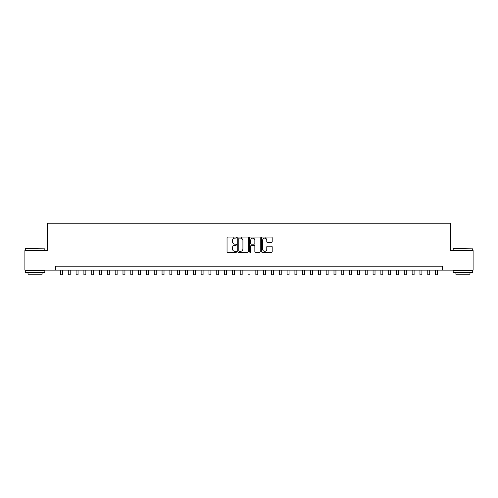 <?xml version="1.0" encoding="UTF-8"?>
<svg xmlns="http://www.w3.org/2000/svg" width="498" height="498" viewBox="0 0 498 498"><rect width="100%" height="100%" fill="white"/><g stroke="black" fill="none" stroke-linecap="round" stroke-linejoin="round"><path stroke-width="0.75" d="M236.494 237.59A0.535 0.535 0 0 0 235.959 237.048L227.81 237.048A0.766 0.766 0 0 0 227.044 237.82L227.044 251.627A0.766 0.766 0 0 0 227.81 252.393L235.959 252.393A0.535 0.535 0 0 0 236.494 251.857A0.535 0.535 0 0 0 235.959 251.316L234.907 251.316A2.453 2.453 0 0 1 232.448 248.863L232.448 247.711A2.453 2.453 0 0 1 234.907 245.259L235.959 245.259A0.535 0.535 0 0 0 236.494 244.723A0.535 0.535 0 0 0 235.959 244.182L234.907 244.182A2.453 2.453 0 0 1 232.448 241.729L232.448 240.578A2.453 2.453 0 0 1 234.907 238.125L235.959 238.125A0.535 0.535 0 0 0 236.494 237.59M271.416 242.458A0.766 0.766 0 0 0 272.188 241.692L272.188 237.82A0.766 0.766 0 0 0 271.416 237.048L262.365 237.048A0.766 0.766 0 0 0 261.599 237.82L261.599 251.627A0.766 0.766 0 0 0 262.365 252.393L271.416 252.393A0.766 0.766 0 0 0 272.188 251.627L272.188 246.946A0.766 0.766 0 0 0 271.416 246.18L267.544 246.18A0.766 0.766 0 0 0 266.779 246.946L266.779 249.268A2.054 2.054 0 0 1 264.724 251.316A2.054 2.054 0 0 1 262.676 249.268L262.676 240.173A2.054 2.054 0 0 1 264.724 238.125A2.054 2.054 0 0 1 266.779 240.173L266.779 241.692A0.766 0.766 0 0 0 267.544 242.458L271.416 242.458M55.577 270.121L24.9 270.121L24.9 250.581L47.366 250.581L47.366 223.229L450.634 223.229L450.634 250.581L473.1 250.581L473.1 270.121L442.423 270.121L442.423 266.212L55.577 266.212L55.577 270.121L442.423 270.121M248.328 237.82A0.766 0.766 0 0 0 247.562 237.048L238.511 237.048A0.766 0.766 0 0 0 237.745 237.82L237.745 251.627A0.766 0.766 0 0 0 238.511 252.393L247.562 252.393A0.766 0.766 0 0 0 248.328 251.627L248.328 237.82M250.438 237.048L259.489 237.048A0.766 0.766 0 0 1 260.255 237.82L260.255 251.627A0.766 0.766 0 0 1 259.489 252.393L255.617 252.393A0.766 0.766 0 0 1 254.852 251.627L254.852 246.024A0.766 0.766 0 0 0 254.08 245.259L251.515 245.259A0.766 0.766 0 0 0 250.743 246.024L250.743 251.857A0.535 0.535 0 0 1 250.208 252.393A0.535 0.535 0 0 1 249.672 251.857L249.672 237.82A0.766 0.766 0 0 1 250.438 237.048M239.351 238.125A0.535 0.535 0 0 0 238.816 238.66L238.816 250.78A0.535 0.535 0 0 0 239.351 251.316L240.466 251.316A2.453 2.453 0 0 0 242.918 248.863L242.918 240.578A2.453 2.453 0 0 0 240.466 238.125L239.351 238.125M254.852 240.217A2.054 2.054 0 0 0 252.797 238.162A2.054 2.054 0 0 0 250.743 240.217L250.743 243.416A0.766 0.766 0 0 0 251.515 244.182L254.08 244.182A0.766 0.766 0 0 0 254.852 243.416L254.852 240.217M60.457 270.121L60.457 274.772L62.412 274.772L62.412 270.121M25.523 248.626L44.826 248.863L25.523 248.626M35.059 272.462L25.292 272.462L25.292 270.514L44.826 270.514L44.826 272.462L35.059 272.462M42.093 272.462L42.093 274.261L28.025 274.261L28.025 272.462M453.404 248.626L472.708 248.863L453.404 248.626M462.941 272.462L453.174 272.462L453.174 270.514L472.708 270.514L472.708 272.462L462.941 272.462M469.975 272.462L469.975 274.261L455.907 274.261L455.907 272.462M68.276 270.121L68.276 274.772L70.23 274.772L70.23 270.121M76.088 270.121L76.088 274.772L78.043 274.772L78.043 270.121M83.907 270.121L83.907 274.772L85.861 274.772L85.861 270.121M91.719 270.121L91.719 274.772L93.674 274.772L93.674 270.121M99.538 270.121L99.538 274.772L101.486 274.772L101.486 270.121M107.35 270.121L107.35 274.772L109.305 274.772L109.305 270.121M115.163 270.121L115.163 274.772L117.117 274.772L117.117 270.121M122.981 270.121L122.981 274.772L124.936 274.772L124.936 270.121M130.793 270.121L130.793 274.772L132.748 274.772L132.748 270.121M138.612 270.121L138.612 274.772L140.567 274.772L140.567 270.121M146.424 270.121L146.424 274.772L148.379 274.772L148.379 270.121M154.243 270.121L154.243 274.772L156.198 274.772L156.198 270.121M162.055 270.121L162.055 274.772L164.01 274.772L164.01 270.121M169.874 270.121L169.874 274.772L171.822 274.772L171.822 270.121M177.686 270.121L177.686 274.772L179.641 274.772L179.641 270.121M185.499 270.121L185.499 274.772L187.453 274.772L187.453 270.121M193.317 270.121L193.317 274.772L195.272 274.772L195.272 270.121M201.13 270.121L201.13 274.772L203.084 274.772L203.084 270.121M208.948 270.121L208.948 274.772L210.903 274.772L210.903 270.121M216.761 270.121L216.761 274.772L218.715 274.772L218.715 270.121M224.579 270.121L224.579 274.772L226.534 274.772L226.534 270.121M233.836 238.368L233.836 237.048M232.392 270.121L232.392 274.772L234.346 274.772L234.346 270.121M241.655 238.43L241.655 237.048M240.21 270.121L240.21 274.772L242.159 274.772L242.159 270.121M248.023 270.121L248.023 274.772L249.977 274.772L249.977 270.121M255.841 270.121L255.841 274.772L257.79 274.772L257.79 270.121M265.098 238.156L265.098 237.048M263.654 270.121L263.654 274.772L265.608 274.772L265.608 270.121M271.466 270.121L271.466 274.772L273.421 274.772L273.421 270.121M279.285 270.121L279.285 274.772L281.239 274.772L281.239 270.121M287.097 270.121L287.097 274.772L289.052 274.772L289.052 270.121M294.916 270.121L294.916 274.772L296.87 274.772L296.87 270.121M302.728 270.121L302.728 274.772L304.683 274.772L304.683 270.121M310.547 270.121L310.547 274.772L312.501 274.772L312.501 270.121M318.359 270.121L318.359 274.772L320.314 274.772L320.314 270.121M326.178 270.121L326.178 274.772L328.126 274.772L328.126 270.121M333.99 270.121L333.99 274.772L335.945 274.772L335.945 270.121M341.802 270.121L341.802 274.772L343.757 274.772L343.757 270.121M349.621 270.121L349.621 274.772L351.576 274.772L351.576 270.121M357.433 270.121L357.433 274.772L359.388 274.772L359.388 270.121M365.252 270.121L365.252 274.772L367.207 274.772L367.207 270.121M373.064 270.121L373.064 274.772L375.019 274.772L375.019 270.121M380.883 270.121L380.883 274.772L382.838 274.772L382.838 270.121M388.695 270.121L388.695 274.772L390.65 274.772L390.65 270.121M396.514 270.121L396.514 274.772L398.462 274.772L398.462 270.121M404.326 270.121L404.326 274.772L406.281 274.772L406.281 270.121M412.139 270.121L412.139 274.772L414.093 274.772L414.093 270.121M419.957 270.121L419.957 274.772L421.912 274.772L421.912 270.121M427.77 270.121L427.77 274.772L429.724 274.772L429.724 270.121M435.588 270.121L435.588 274.772L437.543 274.772L437.543 270.121M25.292 250.581L25.292 248.863M29.743 270.514L29.743 270.121M40.375 270.514L40.375 270.121M44.826 250.581L44.826 248.863M453.174 250.581L453.174 248.863M457.625 270.514L457.625 270.121M468.257 270.514L468.257 270.121M472.708 250.581L472.708 248.863"/></g></svg>
